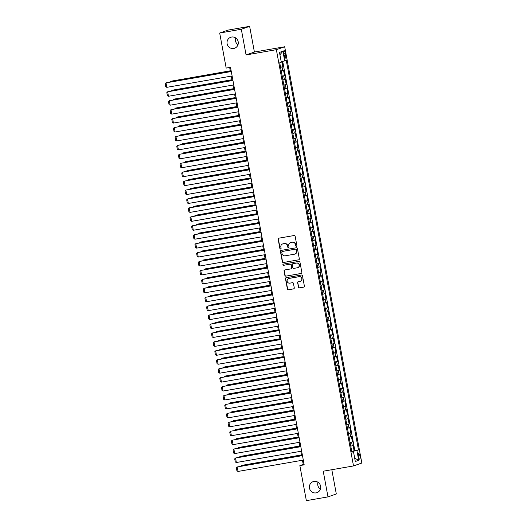 <?xml version="1.0" encoding="UTF-8"?>
<svg xmlns="http://www.w3.org/2000/svg" width="527" height="527" viewBox="0 0 527 527"><rect width="100%" height="100%" fill="white"/><g stroke="black" fill="none" stroke-linecap="round" stroke-linejoin="round"><path stroke-width="0.79" d="M296.391 246.28A0.626 0.606 -109.3 0 0 296.872 245.569L295.146 236.248A0.889 0.863 -109.3 0 0 294.132 235.523L278.842 238.178A0.889 0.863 -109.3 0 0 278.157 239.205L279.883 248.52A0.626 0.606 -109.3 0 0 280.687 249.007A0.626 0.606 -109.3 0 0 281.075 248.309L280.851 247.104A2.859 2.754 -109.3 0 1 283.045 243.83L284.323 243.606A2.859 2.754 -109.3 0 1 287.558 245.938L287.782 247.143A0.626 0.606 -109.3 0 0 288.585 247.631A0.626 0.606 -109.3 0 0 288.974 246.939L288.75 245.734A2.859 2.754 -109.3 0 1 290.95 242.453L292.221 242.236A2.859 2.754 -109.3 0 1 295.456 244.568L295.68 245.773A0.626 0.606 -109.3 0 0 296.391 246.28M313.96 481.441A5.817 5.613 -109.3 0 0 309.58 488.569A5.817 5.613 -109.3 0 0 316.938 492.653A5.817 5.613 -109.3 0 0 313.96 481.441M317.992 482.297A5.817 5.613 -109.3 0 0 320.37 489.102M231.59 37.042A5.817 5.613 -109.3 0 0 227.216 44.169A5.817 5.613 -109.3 0 0 234.574 48.247A5.817 5.613 -109.3 0 0 231.59 37.042M235.628 37.898A5.817 5.613 -109.3 0 0 238.006 44.703M359.948 456.079A2.912 0.751 80.1 0 0 358.729 453.464A2.912 0.751 80.1 0 0 358.512 456.586A2.912 0.751 80.1 0 0 359.73 459.201A2.912 0.751 80.1 0 0 359.948 456.079M298.394 287.136A0.889 0.863 -109.3 0 0 299.408 287.867L303.697 287.123A0.889 0.863 -109.3 0 0 304.382 286.095L302.465 275.753A0.889 0.863 -109.3 0 0 301.457 275.022L286.168 277.676A0.889 0.863 -109.3 0 0 285.476 278.704L287.399 289.046A0.889 0.863 -109.3 0 0 288.407 289.778L293.592 288.875A0.889 0.863 -109.3 0 0 294.277 287.854L293.453 283.427A0.889 0.863 -109.3 0 0 292.445 282.696L289.876 283.144A2.385 2.306 -109.3 0 1 288.651 278.546A2.385 2.306 -109.3 0 1 289.007 278.454L299.072 276.701A2.385 2.306 -109.3 0 1 300.291 281.299A2.385 2.306 -109.3 0 1 299.942 281.392L298.262 281.681A0.889 0.863 -109.3 0 0 297.577 282.709L298.618 287.057A0.889 0.863 -109.3 0 0 299.632 287.788L303.921 287.044A0.889 0.863 -109.3 0 0 303.941 287.037M323.229 471.21L327.985 496.889L306.352 500.65L299.856 465.591L304.184 464.84L230.51 67.331L226.182 68.082L219.687 33.023L241.313 29.262L246.076 54.946L276.359 49.683L353.512 465.94L323.229 471.21M298.644 259.851A0.889 0.863 -109.3 0 0 299.329 258.829L297.412 248.48A0.889 0.863 -109.3 0 0 296.398 247.749L281.115 250.411A0.889 0.863 -109.3 0 0 280.423 251.432L282.34 261.781A0.889 0.863 -109.3 0 0 283.355 262.512L298.868 259.771A0.889 0.863 -109.3 0 0 298.881 259.771L283.355 262.512M299.942 262.117L301.859 272.459A0.889 0.863 -109.3 0 1 301.167 273.487L285.884 276.141A0.889 0.863 -109.3 0 1 284.87 275.417L284.046 270.99A0.889 0.863 -109.3 0 1 284.738 269.962L290.937 268.882A0.889 0.863 -109.3 0 0 291.622 267.861L291.075 264.923A0.889 0.863 -109.3 0 0 290.067 264.192L283.612 265.318A0.626 0.606 -109.3 0 1 283.289 264.113A0.626 0.606 -109.3 0 1 283.381 264.086L298.928 261.385A0.889 0.863 -109.3 0 1 299.942 262.117M351.72 451.244L354.085 450.835L353.097 445.473L352.273 445.763L351.608 442.186L350.112 442.555M350.066 442.311L352.431 441.903L351.437 436.54L350.62 436.83L349.954 433.253L348.452 433.622M348.413 433.378L350.778 432.97L349.783 427.608L348.96 427.898L348.301 424.321L346.799 424.69M346.753 424.446L349.118 424.037L348.13 418.675L347.306 418.965L346.647 415.388L345.145 415.757M345.099 415.513L347.464 415.105L346.47 409.742L345.653 410.032L344.987 406.455L343.485 406.824M343.446 406.58L345.811 406.172L344.816 400.81L343.993 401.1L343.334 397.523L341.832 397.892M341.786 397.648L344.157 397.239L343.163 391.877L342.339 392.167L341.68 388.59L340.178 388.959M340.132 388.715L342.497 388.307L341.503 382.945L340.686 383.234L340.02 379.657L338.525 380.026M338.479 379.783L340.844 379.374L339.849 374.012L339.026 374.302L338.367 370.725L336.865 371.094M336.819 370.85L339.19 370.441L338.196 365.079L337.372 365.369L336.713 361.792L335.212 362.161M335.165 361.917L337.53 361.509L336.536 356.147L335.719 356.436L335.053 352.859L333.558 353.228M333.512 352.985L335.877 352.576L334.882 347.214L334.059 347.504L333.4 343.927L331.898 344.296M331.852 344.052L334.223 343.644L333.229 338.281L332.405 338.571L331.746 334.994L330.245 335.363M330.198 335.119L332.563 334.711L331.575 329.349L330.752 329.638L330.086 326.061L328.591 326.43M328.545 326.187L330.91 325.778L329.915 320.416L329.098 320.706L328.433 317.129L326.931 317.498M326.885 317.254L329.256 316.846L328.262 311.483L327.438 311.773L326.78 308.196L325.278 308.565M325.231 308.321L327.596 307.913L326.608 302.551L325.785 302.841L325.119 299.264L323.624 299.632M323.578 299.389L325.943 298.98L324.948 293.618L324.131 293.908L323.466 290.331L321.964 290.7M321.918 290.456L324.289 290.048L323.295 284.685L322.471 284.975L321.813 281.398L320.311 281.767M320.264 281.523L322.629 281.115L321.641 275.753L320.818 276.043L320.152 272.466L318.657 272.834M318.611 272.591L320.976 272.182L319.981 266.82L319.164 267.11L318.499 263.533L316.997 263.902M316.951 263.658L319.322 263.25L318.328 257.887L317.504 258.177L316.846 254.6L315.344 254.969M315.298 254.725L317.662 254.317L316.674 248.955L315.851 249.245L315.186 245.668L313.69 246.037M313.644 245.793L316.009 245.384L315.014 240.022L314.197 240.312L313.532 236.735L312.03 237.104M311.991 236.86L314.355 236.452L313.361 231.089L312.537 231.379L311.879 227.802L310.377 228.171M310.331 227.927L312.695 227.512L311.707 222.157L310.884 222.447L310.219 218.87L308.723 219.239M308.677 218.995L311.042 218.58L310.047 213.224L309.23 213.514L308.565 209.937L307.063 210.306M307.024 210.062L309.389 209.647L308.394 204.292L307.57 204.581L306.912 201.004L305.41 201.373M305.364 201.13L307.728 200.715L306.74 195.359L305.917 195.649L305.252 192.072L303.756 192.441M303.71 192.197L306.075 191.782L305.08 186.426L304.263 186.716L303.598 183.139L302.096 183.508M302.057 183.264L304.422 182.849L303.427 177.494L302.603 177.783L301.945 174.206L300.443 174.575M300.397 174.332L302.768 173.917L301.773 168.561L300.95 168.844L300.291 165.274L298.789 165.643M298.743 165.399L301.108 164.984L300.113 159.628L299.296 159.912L298.631 156.341L297.129 156.71M297.09 156.466L299.455 156.051L298.46 150.696L297.636 150.979L296.978 147.408L295.476 147.777M295.43 147.534L297.801 147.119L296.806 141.763L295.983 142.046L295.324 138.476L293.822 138.845M293.776 138.601L296.141 138.186L295.146 132.83L294.329 133.114L293.664 129.543L292.169 129.912M292.123 129.668L294.488 129.253L293.493 123.898L292.669 124.181L292.011 120.611L290.509 120.979M290.463 120.736L292.834 120.321L291.839 114.965L291.016 115.248L290.357 111.678L288.855 112.047M288.809 111.803L291.174 111.388L290.179 106.032L289.363 106.316L288.697 102.745L287.202 103.114M287.156 102.87L289.521 102.455L288.526 97.1L287.702 97.383L287.044 93.813L285.542 94.181M285.496 93.938L287.867 93.523L286.872 88.167L286.049 88.45L285.39 84.88L283.888 85.249M283.842 85.005L286.207 84.59L285.219 79.234L284.396 79.518L283.73 75.947L282.235 76.316M282.189 76.072L284.554 75.657L283.559 70.302L281.24 70.954M283.849 53.622L284.211 55.585A2.819 0.731 80.1 0 0 285.397 58.122A2.819 0.731 80.1 0 0 285.608 55.098L285.245 53.135A2.819 0.731 80.1 0 0 284.066 50.599A2.819 0.731 80.1 0 0 283.849 53.622M276.359 49.683L284.685 46.765L361.838 463.029L353.512 465.94M354.085 450.835L358.479 449.939L286.293 60.473L281.214 61.758M358.479 449.939L356.898 450.486L358.722 460.315L355.303 461.514L353.479 451.685L351.904 452.238L279.725 62.772L281.299 62.219L279.475 52.397L282.894 51.198L284.718 61.027M280.529 67.14L282.9 66.725L280.575 67.384M284.554 75.657L283.73 75.947M286.207 84.59L285.39 84.88M287.867 93.523L287.044 93.813M289.521 102.455L288.697 102.745M291.174 111.388L290.357 111.678M292.834 120.321L292.011 120.611M294.488 129.253L293.664 129.543M296.141 138.186L295.324 138.476M297.801 147.119L296.978 147.408M299.455 156.051L298.631 156.341M301.108 164.984L300.291 165.274M302.768 173.917L301.945 174.206M304.422 182.849L303.598 183.139M306.075 191.782L305.252 192.072M307.728 200.715L306.912 201.004M309.389 209.647L308.565 209.937M311.042 218.58L310.219 218.87M312.695 227.512L311.879 227.802M314.355 236.452L313.532 236.735M316.009 245.384L315.186 245.668M317.662 254.317L316.846 254.6M319.322 263.25L318.499 263.533M320.976 272.182L320.152 272.466M322.629 281.115L321.813 281.398M324.289 290.048L323.466 290.331M325.943 298.98L325.119 299.264M327.596 307.913L326.78 308.196M329.256 316.846L328.433 317.129M330.91 325.778L330.086 326.061M332.563 334.711L331.746 334.994M334.223 343.644L333.4 343.927M335.877 352.576L335.053 352.859M337.53 361.509L336.713 361.792M339.19 370.441L338.367 370.725M340.844 379.374L340.02 379.657M342.497 388.307L341.68 388.59M344.157 397.239L343.334 397.523M345.811 406.172L344.987 406.455M347.464 415.105L346.647 415.388M349.118 424.037L348.301 424.321M350.778 432.97L349.954 433.253M352.431 441.903L351.608 442.186M354.842 450.572L282.722 61.442M282.9 66.725L281.952 61.606M352.609 451.784L352.537 451.402L351.772 451.54M246.076 54.946L254.403 52.035L249.64 26.35L241.313 29.262M249.64 26.35L228.013 30.111L219.687 33.023M327.985 496.889L336.312 493.977L331.812 469.715M254.403 52.035L284.685 46.765M302.458 460.242L303.229 464.406L299.856 465.591M229.667 67.482L230.424 71.573M231.267 76.132L232.078 80.506M232.927 85.064L233.731 89.438M234.581 93.997L235.391 98.371M236.234 102.93L237.045 107.304M237.888 111.862L238.698 116.236M239.548 120.795L240.358 125.169M241.201 129.728L242.012 134.102M242.855 138.66L243.665 143.034M244.515 147.593L245.325 151.967M246.168 156.526L246.979 160.9M247.822 165.458L248.632 169.832M249.482 174.391L250.292 178.765M251.135 183.324L251.946 187.698M252.789 192.256L253.599 196.63M254.449 201.189L255.259 205.563M256.102 210.121L256.912 214.496M257.756 219.054L258.566 223.428M259.416 227.987L260.226 232.361M261.069 236.919L261.879 241.294M262.723 245.852L263.533 250.226M264.383 254.785L265.193 259.159M266.036 263.717L266.846 268.091M267.69 272.65L268.5 277.024M269.35 281.583L270.16 285.957M271.003 290.515L271.813 294.889M272.657 299.448L273.467 303.822M274.317 308.381L275.12 312.755M275.97 317.313L276.78 321.687M277.624 326.246L278.434 330.62M279.277 335.179L280.087 339.553M280.937 344.111L281.747 348.485M282.591 353.044L283.401 357.418M284.244 361.977L285.054 366.351M285.904 370.909L286.714 375.283M287.558 379.848L288.368 384.216M289.211 388.781L290.021 393.149M290.871 397.714L291.681 402.081M292.525 406.646L293.335 411.014M294.178 415.579L294.988 419.947M295.838 424.512L296.648 428.879M297.491 433.444L298.302 437.812M299.145 442.377L299.955 446.744M300.805 451.31L301.615 455.677M304.072 464.261L303.229 464.406M282.894 79.887L284.396 79.518M284.547 88.819L286.049 88.45M286.207 97.752L287.702 97.383M287.861 106.685L289.363 106.316M289.514 115.617L291.016 115.248M291.174 124.55L292.669 124.181M292.828 133.483L294.329 133.114M294.481 142.415L295.983 142.046M296.141 151.348L297.636 150.979M297.795 160.28L299.296 159.912M299.448 169.213L300.95 168.844M301.108 178.146L302.603 177.783M302.762 187.078L304.263 186.716M304.415 196.011L305.917 195.649M306.075 204.944L307.57 204.581M307.728 213.876L309.23 213.514M309.382 222.809L310.884 222.447M311.042 231.742L312.537 231.379M312.695 240.674L314.197 240.312M314.349 249.607L315.851 249.245M316.009 258.54L317.504 258.177M317.662 267.472L319.164 267.11M319.316 276.405L320.818 276.043M320.976 285.338L322.471 284.975M322.629 294.27L324.131 293.908M324.283 303.203L325.785 302.841M325.936 312.136L327.438 311.773M327.596 321.068L329.098 320.706M329.25 330.001L330.752 329.638M330.903 338.933L332.405 338.571M332.563 347.866L334.059 347.504M334.217 356.799L335.719 356.436M335.87 365.731L337.372 365.369M337.53 374.664L339.026 374.302M339.184 383.597L340.686 383.234M340.837 392.529L342.339 392.167M342.497 401.462L343.993 401.1M344.151 410.395L345.653 410.032M345.804 419.327L347.306 418.965M347.464 428.26L348.96 427.898M349.118 437.193L350.62 436.83M353.479 451.685L351.838 451.87M350.771 446.125L352.273 445.763M352.537 451.402L356.898 450.486M279.923 54.808L282.894 51.198M358.722 460.315L354.684 458.18M296.589 246.208A0.626 0.606 -109.3 0 1 295.91 245.694L295.687 244.488A2.859 2.754 -109.3 0 0 292.445 242.156L292.221 242.236M290.64 242.525A2.859 2.754 -109.3 0 1 291.174 242.374L292.445 242.156M282.735 243.902A2.859 2.754 -109.3 0 1 283.276 243.751L284.547 243.527A2.859 2.754 -109.3 0 1 287.788 245.859L288.005 247.064A0.626 0.606 -109.3 0 0 288.691 247.578M278.829 238.184A0.889 0.863 -109.3 0 0 278.381 239.126L280.107 248.441A0.626 0.606 -109.3 0 0 280.792 248.955M281.095 250.411A0.889 0.863 -109.3 0 0 280.647 251.353L282.571 261.702A0.889 0.863 -109.3 0 0 283.579 262.433M296.405 249.653A0.626 0.606 -109.3 0 0 295.693 249.139L282.274 251.478A0.626 0.606 -109.3 0 0 281.793 252.189L282.031 253.461A2.859 2.754 -109.3 0 0 285.265 255.799L294.441 254.205A2.859 2.754 -109.3 0 0 296.635 250.924L296.629 249.574A0.626 0.606 -109.3 0 0 295.917 249.06L295.693 249.139M282.32 251.458A0.626 0.606 -109.3 0 1 282.498 251.399L295.917 249.06M294.975 254.047A2.859 2.754 -109.3 0 0 296.859 250.845L296.635 250.924M296.629 249.574L296.859 250.845M301.167 273.487L301.398 273.408A0.889 0.863 -109.3 0 0 301.411 273.401L285.884 276.141M284.718 269.969A0.889 0.863 -109.3 0 0 284.277 270.911L285.094 275.338A0.889 0.863 -109.3 0 0 286.108 276.062M291.181 268.803A0.889 0.863 -109.3 0 0 291.846 267.782L291.306 264.844A0.889 0.863 -109.3 0 0 290.291 264.113L283.612 265.318M283.407 264.086A0.626 0.606 -109.3 0 0 283.836 265.239M297.373 267.769A2.385 2.306 -109.3 0 0 299.165 264.844A2.385 2.306 -109.3 0 0 296.503 263.078L292.953 263.691A0.889 0.863 -109.3 0 0 292.268 264.719L292.814 267.657A0.889 0.863 -109.3 0 0 293.822 268.381L297.373 267.769M297.834 267.63A2.385 2.306 -109.3 0 0 299.389 264.765A2.385 2.306 -109.3 0 0 296.727 262.999L296.503 263.078M293.177 263.612L292.953 263.691A0.889 0.863 -109.3 0 1 293.177 263.612L296.727 262.999M298.242 281.688A0.889 0.863 -109.3 0 0 297.801 282.63L298.618 287.057M300.403 281.26A2.385 2.306 -109.3 0 0 301.958 278.388A2.385 2.306 -109.3 0 0 299.296 276.622L299.072 276.701M288.763 278.506A2.385 2.306 -109.3 0 1 289.231 278.375L299.296 276.622M286.148 277.683A0.889 0.863 -109.3 0 0 285.706 278.625L287.623 288.967A0.889 0.863 -109.3 0 0 288.631 289.698L293.816 288.796A0.889 0.863 -109.3 0 0 293.829 288.796M230.279 70.802L170.498 81.296L230.299 70.901M280.318 65.987L279.791 63.141M169.668 82.133L170.498 81.296L170.623 81.968M232.111 75.987L166.822 87.337L165.998 82.871L166.558 82.673L231.267 71.428M231.287 71.52L165.998 82.871L165.162 83.681L165.741 86.803L166.822 87.337M231.939 79.735L172.151 90.229L231.952 79.834M281.971 74.92L281.444 72.074M171.328 91.066L172.151 90.229L172.276 90.901M233.593 88.668L173.805 99.162L233.613 88.767M283.631 83.852L283.104 81.006M172.981 99.998L173.805 99.162L173.93 99.834M235.246 97.6L175.465 108.094L235.266 97.699M285.285 92.785L284.758 89.939M174.635 108.931L175.465 108.094L175.59 108.766M236.906 106.533L177.118 117.027L236.919 106.632M286.938 101.718L286.411 98.872M176.295 117.864L177.118 117.027L177.243 117.699M233.771 84.919L168.475 96.27L167.652 91.803L168.212 91.606L232.921 80.361M232.941 80.453L167.652 91.803L166.822 92.614L167.402 95.736L168.475 96.27M235.424 93.852L170.135 105.202L169.305 100.736L234.581 89.294M234.594 89.386L169.305 100.736L168.475 101.546L169.055 104.669L170.135 105.202M237.078 102.785L171.789 114.135L170.959 109.669L236.234 98.226M236.254 98.318L170.959 109.669L170.129 110.479L170.708 113.601L171.789 114.135M238.738 111.717L173.442 123.068L172.619 118.601L173.179 118.404L237.888 107.159M237.908 107.251L172.619 118.601L171.789 119.412L172.362 122.534L173.442 123.068M238.56 115.466L178.772 125.96L238.579 115.565M288.598 110.65L288.071 107.804M177.948 126.796L178.772 125.96L178.897 126.632M240.391 120.65L175.102 132L174.272 127.534L239.548 116.092M239.561 116.184L174.272 127.534L173.442 128.344L174.022 131.467L175.102 132M240.213 124.398L180.432 134.892L240.233 124.497M290.252 119.583L289.725 116.737M179.602 135.729L180.432 134.892L180.557 135.564M242.045 129.583L176.756 140.933L175.926 136.467L241.201 125.024M241.221 125.116L175.926 136.467L175.096 137.277L175.675 140.399L176.756 140.933M241.867 133.331L182.085 143.825L241.886 133.43M291.905 128.516L291.378 125.67M181.262 144.661L182.085 143.825L182.21 144.497M243.705 138.515L178.409 149.866L177.586 145.399L178.146 145.202L242.855 133.957M242.875 134.049L177.586 145.399L176.749 146.21L177.329 149.332L178.409 149.866M243.527 142.264L183.739 152.758L243.54 142.362M293.565 137.448L293.032 134.602M182.915 153.594L183.739 152.758L183.864 153.429M245.358 147.448L180.069 158.798L179.239 154.332L244.515 142.889M244.528 142.982L179.239 154.332L178.409 155.142L178.989 158.265L180.069 158.798M245.18 151.196L185.399 161.69L245.2 151.295M295.219 146.381L294.692 143.535M184.569 162.527L185.399 161.69L185.517 162.362M247.011 156.381L181.723 167.731L180.893 163.265L246.168 151.822M246.188 151.914L180.893 163.265L180.063 164.075L180.642 167.197L181.723 167.731M246.834 160.129L187.052 170.623L246.853 160.228M296.872 155.313L296.345 152.468M186.222 171.459L187.052 170.623L187.177 171.295M248.672 165.313L183.376 176.664L182.553 172.197L183.113 172L247.822 160.755M247.842 160.847L182.553 172.197L181.716 173.008L182.296 176.13L183.376 176.664M248.494 169.062L188.706 179.555L248.507 169.16M298.532 164.246L297.999 161.4M187.882 180.392L188.706 179.555L188.831 180.227M250.325 174.246L185.036 185.596L184.206 181.13L249.482 169.687M249.495 169.78L184.206 181.13L183.376 181.94L183.956 185.063L185.036 185.596M250.147 177.994L190.366 188.488L250.167 178.093M300.186 173.179L299.659 170.333M189.536 189.325L190.366 188.488L190.484 189.16M251.978 183.179L186.69 194.529L185.86 190.063L251.135 178.62M251.155 178.712L185.86 190.063L185.03 190.873L185.609 193.995L186.69 194.529M251.801 186.927L192.019 197.421L251.82 187.026M301.839 182.111L301.312 179.266M191.189 198.257L192.019 197.421L192.144 198.093M253.639 192.111L188.343 203.462L187.52 198.995L188.08 198.798L252.789 187.553M252.808 187.645L187.52 198.995L186.683 199.805L187.263 202.928L188.343 203.462M253.461 195.86L193.672 206.353L253.474 195.958M303.499 191.044L302.966 188.198M192.849 207.19L193.672 206.353L193.798 207.025M255.292 201.044L190.003 212.394L189.173 207.928L189.733 207.73L254.442 196.485M254.462 196.578L189.173 207.928L188.343 208.738L188.923 211.861L190.003 212.394M255.114 204.792L195.326 215.286L255.134 204.891M305.153 199.977L304.626 197.131M194.503 216.123L195.326 215.286L195.451 215.958M256.945 209.977L191.657 221.327L190.827 216.86L256.102 205.418M256.122 205.51L190.827 216.86L189.997 217.671L190.576 220.793L191.657 221.327M256.768 213.725L196.986 224.219L256.787 213.824M306.806 208.909L306.279 206.064M196.156 225.055L196.986 224.219L197.111 224.891M258.599 218.909L193.31 230.259L192.487 225.793L193.047 225.596L257.756 214.351M257.775 214.443L192.487 225.793L191.65 226.603L192.23 229.726L193.31 230.259M258.428 222.657L198.639 233.151L258.441 222.756M308.466 217.842L307.933 214.996M197.816 233.988L198.639 233.151L198.765 233.823M260.259 227.842L194.97 239.192L194.14 234.726L194.7 234.528L259.409 223.283M259.429 223.376L194.14 234.726L193.31 235.536L193.89 238.659L194.97 239.192M260.081 231.59L200.293 242.084L260.101 231.689M310.12 226.775L309.593 223.929M199.469 242.921L200.293 242.084L200.418 242.756M261.912 236.775L196.624 248.125L195.794 243.658L261.069 232.216M261.082 232.308L195.794 243.658L194.964 244.469L195.543 247.591L196.624 248.125M261.735 240.523L201.953 251.017L261.754 240.622M311.773 235.707L311.246 232.862M201.123 251.853L201.953 251.017L202.078 251.689M263.566 245.707L198.277 257.057L197.454 252.591L198.014 252.393L262.723 241.149M262.742 241.241L197.454 252.591L196.617 253.401L197.197 256.524L198.277 257.057M263.395 249.455L203.606 259.949L263.408 249.554M313.427 244.64L312.9 241.794M202.783 260.786L203.606 259.949L203.732 260.621M265.226 254.64L199.937 265.99L199.107 261.524L199.667 261.326L264.376 250.081M264.396 250.173L199.107 261.524L198.277 262.334L198.857 265.456L199.937 265.99M265.048 258.388L205.26 268.882L265.068 258.487M315.087 253.573L314.56 250.727M204.436 269.719L205.26 268.882L205.385 269.554M266.879 263.572L201.591 274.923L200.761 270.456L266.036 259.014M266.049 259.106L200.761 270.456L199.931 271.267L200.51 274.389L201.591 274.923M266.702 267.321L206.92 277.815L266.721 267.42M316.74 262.505L316.213 259.659M206.09 278.651L206.92 277.815L207.045 278.487M268.533 272.505L203.244 283.855L202.421 279.389L202.981 279.191L267.69 267.947M267.709 268.039L202.421 279.389L201.584 280.199L202.164 283.322L203.244 283.855M268.362 276.253L208.573 286.747L268.375 276.352M318.394 271.438L317.867 268.592M207.75 287.584L208.573 286.747L208.699 287.419M270.193 281.438L204.904 292.788L204.074 288.322L204.634 288.124L269.343 276.879M269.363 276.971L204.074 288.322L203.244 289.132L203.824 292.254L204.904 292.788M270.015 285.186L210.227 295.68L270.035 285.285M320.054 280.371L319.527 277.525M209.403 296.517L210.227 295.68L210.352 296.352M271.846 290.37L206.558 301.721L205.728 297.254L271.003 285.812M271.016 285.904L205.728 297.254L204.898 298.065L205.477 301.187L206.558 301.721M271.668 294.119L211.887 304.613L271.688 294.218M321.707 289.303L321.18 286.457M211.057 305.449L211.887 304.613L212.012 305.285M273.5 299.303L208.211 310.653L207.388 306.187L207.948 305.989L272.657 294.745M272.676 294.837L207.388 306.187L206.551 306.997L207.131 310.12L208.211 310.653M273.329 303.051L213.54 313.545L273.342 303.15M323.361 298.236L322.834 295.39M212.717 314.382L213.54 313.545L213.666 314.217M275.16 308.236L209.871 319.586L209.041 315.12L209.601 314.922L274.31 303.677M274.33 303.769L209.041 315.12L208.211 315.93L208.791 319.052L209.871 319.586M274.982 311.984L215.194 322.478L275.002 312.083M325.021 307.169L324.494 304.323M214.37 323.315L215.194 322.478L215.319 323.15M276.813 317.168L211.525 328.519L210.695 324.052L275.97 312.61M275.983 312.702L210.695 324.052L209.865 324.863L210.444 327.985L211.525 328.519M276.635 320.917L216.854 331.411L276.655 321.015M326.674 316.101L326.147 313.255M216.024 332.247L216.854 331.411L216.979 332.082M278.467 326.101L213.178 337.451L212.348 332.985L277.624 321.542M277.643 321.635L212.348 332.985L211.518 333.795L212.098 336.918L213.178 337.451M278.296 329.849L218.507 340.343L278.309 329.948M328.328 325.034L327.801 322.188M217.684 341.18L218.507 340.343L218.633 341.015M280.127 335.034L214.832 346.384L214.008 341.918L214.568 341.72L279.277 330.475M279.297 330.567L214.008 341.918L213.178 342.728L213.751 345.85L214.832 346.384M279.949 338.782L220.161 349.276L279.969 338.881M329.988 333.966L329.461 331.121M219.337 350.112L220.161 349.276L220.286 349.948M281.78 343.966L216.492 355.317L215.662 350.85L280.937 339.408M280.95 339.5L215.662 350.85L214.832 351.661L215.411 354.783L216.492 355.317M281.602 347.715L221.821 358.208L281.622 347.813M331.641 342.899L331.114 340.053M220.991 359.045L221.821 358.208L221.946 358.88M283.434 352.899L218.145 364.249L217.315 359.783L282.591 348.34M282.61 348.433L217.315 359.783L216.485 360.593L217.065 363.716L218.145 364.249M283.256 356.647L223.474 367.141L283.276 356.746M333.295 351.832L332.768 348.986M222.651 367.978L223.474 367.141L223.6 367.813M285.094 361.832L219.799 373.182L218.975 368.716L219.535 368.518L284.244 357.273M284.264 357.365L218.975 368.716L218.138 369.526L218.718 372.648L219.799 373.182M284.916 365.58L225.128 376.074L284.936 365.679M334.955 360.764L334.428 357.919M224.304 376.91L225.128 376.074L225.253 376.746M286.747 370.764L221.459 382.115L220.629 377.648L285.904 366.206M285.917 366.298L220.629 377.648L219.799 378.458L220.378 381.581L221.459 382.115M286.569 374.513L226.788 385.006L286.589 374.611M336.608 369.697L336.081 366.851M225.958 385.843L226.788 385.006L226.906 385.678M288.401 379.697L223.112 391.047L222.282 386.581L287.558 375.138M287.577 375.231L222.282 386.581L221.452 387.391L222.032 390.514L223.112 391.047M288.223 383.445L228.441 393.939L288.243 383.544M338.262 378.63L337.735 375.784M227.611 394.776L228.441 393.939L228.566 394.611M290.061 388.63L224.765 399.98L223.942 395.513L224.502 395.316L289.211 384.071M289.231 384.163L223.942 395.513L223.105 396.324L223.685 399.446L224.765 399.98M289.883 392.378L230.095 402.872L289.896 392.477M339.922 387.562L339.388 384.717M229.271 403.708L230.095 402.872L230.22 403.544M291.714 397.562L226.426 408.912L225.596 404.446L290.871 393.004M290.884 393.096L225.596 404.446L224.765 405.256L225.345 408.379L226.426 408.912M291.536 401.31L231.755 411.804L291.556 401.409M341.575 396.495L341.048 393.649M230.925 412.641L231.755 411.804L231.873 412.476M293.368 406.495L228.079 417.845L227.249 413.379L292.525 401.936M292.544 402.029L227.249 413.379L226.419 414.189L226.999 417.312L228.079 417.845M293.19 410.243L233.408 420.737L293.21 410.342M343.229 405.428L342.702 402.582M232.578 421.574L233.408 420.737L233.533 421.409M295.028 415.428L229.732 426.778L228.909 422.311L229.469 422.114L294.178 410.869M294.198 410.961L228.909 422.311L228.072 423.122L228.652 426.244L229.732 426.778M294.85 419.176L235.062 429.67L294.863 419.275M344.889 414.36L344.355 411.515M234.238 430.506L235.062 429.67L235.187 430.342M296.681 424.36L231.393 435.71L230.562 431.244L295.838 419.802M295.851 419.894L230.562 431.244L229.732 432.054L230.312 435.177L231.393 435.71M296.503 428.108L236.722 438.602L296.523 428.207M346.542 423.293L346.015 420.447M235.892 439.439L236.722 438.602L236.84 439.274M298.335 433.293L233.046 444.643L232.216 440.177L297.491 428.734M297.511 428.826L232.216 440.177L231.386 440.987L231.966 444.109L233.046 444.643M298.157 437.041L238.375 447.535L298.177 437.14M348.195 432.226L347.668 429.38M237.545 448.372L238.375 447.535L238.5 448.207M299.995 442.225L234.699 453.576L233.876 449.109L234.436 448.912L299.145 437.667M299.165 437.759L233.876 449.109L233.039 449.92L233.619 453.042L234.699 453.576M299.817 445.974L240.029 456.468L299.83 446.073M349.856 441.158L349.322 438.312M239.205 457.304L240.029 456.468L240.154 457.14M301.648 451.158L236.359 462.508L235.529 458.042L236.089 457.844L300.798 446.6M300.818 446.692L235.529 458.042L234.699 458.852L235.279 461.975L236.359 462.508M301.47 454.906L241.682 465.4L301.49 455.005M351.509 450.091L350.982 447.245M240.859 466.237L241.682 465.4L241.807 466.072M303.302 460.091L238.013 471.441L237.183 466.975L302.458 455.532M302.472 455.624L237.183 466.975L236.353 467.785L236.933 470.907L238.013 471.441M282.742 70.585L282.077 67.015M283.809 53.385L285.245 53.135M284.172 55.348L285.608 55.098"/></g></svg>
